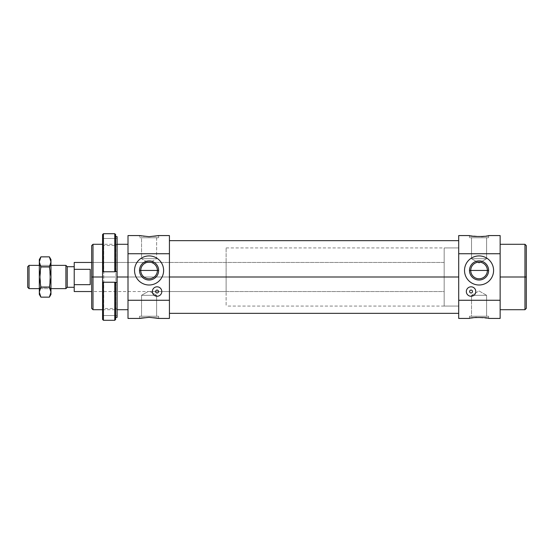 <?xml version="1.0" encoding="UTF-8"?>
<svg xmlns="http://www.w3.org/2000/svg" width="554" height="554" viewBox="0 0 554 554"><rect width="100%" height="100%" fill="white"/><g stroke="black" fill="none" stroke-linecap="round" stroke-linejoin="round"><path stroke-width="0.42" stroke-dasharray="2.77 2.08" d="M91.659 308.37L91.659 277L91.659 291.536L91.659 277L226.122 277C226.122 295.67 226.122 295.67 226.122 277C226.122 258.33 226.122 258.33 226.122 277L226.122 306.071L226.122 247.929L226.122 306.071L226.122 277L458.705 277L458.705 306.071L458.705 247.929L458.705 277L458.705 247.929L458.705 277L226.122 277L226.122 247.929L226.122 277L458.705 277L458.705 240.658L458.705 277L226.122 277L226.122 262.464L226.122 277L91.659 277L91.659 262.464L91.659 277L226.122 277L91.659 277L92.996 277L92.996 309.707L92.996 277L128.002 277L128.002 309.707L128.002 244.293L128.002 277L128.002 244.293L128.002 277L92.996 277L92.996 244.293L92.996 277L91.659 277L91.659 245.63M102.559 277L117.102 277L102.559 277L102.559 244.293L102.559 277L103.743 277L102.559 277L103.743 277L103.743 245.47L103.743 277L103.743 245.47L103.743 277L115.918 277L103.743 277L115.918 277L115.918 245.47L115.918 277L115.918 245.47L115.918 277L117.102 277L115.918 277L117.102 277L117.102 244.293L117.102 309.707L117.102 277L115.918 277L115.918 308.53L115.918 277L115.918 308.53L115.918 277L103.743 277L103.743 308.53L103.743 277L103.743 308.53L103.743 277L102.559 277L102.559 309.707L102.559 277M458.705 277L169.427 277L169.427 240.658L169.427 313.342L169.427 277L169.427 313.342L169.427 277L458.705 277L458.705 313.342L458.705 277M524.963 244.293L524.963 277L500.137 277L500.137 244.293L500.137 309.707L500.137 277L524.963 277L524.963 244.293M526.3 245.63L526.3 277L524.963 277L526.3 277L526.3 308.37M128.002 318.432L128.002 253.739L169.427 253.739L169.427 318.432M169.427 300.261L128.002 300.261L169.427 300.261L169.427 311.286L169.427 240.658M158.673 318.432C159.268 317.207 138.895 317.207 139.483 318.432C138.895 317.207 159.268 317.207 158.673 318.432L158.673 316.251L139.483 316.251L139.483 318.432L139.483 316.251L158.673 316.251L158.673 318.432M500.137 235.568L500.137 253.739L458.705 253.739C458.705 229.903 458.705 229.903 458.705 253.739L500.137 253.739L458.705 253.739L458.705 235.568M483.434 236.461L488.649 235.568L479.058 236.697L469.46 235.568L481.585 236.62M149.081 262.492L148.084 262.464L150.072 262.464L156.623 258.683L156.623 237.749L141.54 237.749L141.54 258.683L156.623 258.683L141.54 258.683L148.084 262.464L141.54 258.683L156.623 258.683L150.072 262.464L149.081 262.492M140.758 270.456A8.317 8.317 0 0 0 149.081 278.78A8.317 8.317 0 0 0 157.398 270.456A8.317 8.317 0 0 1 149.081 278.78A8.317 8.317 0 0 1 140.758 270.456A8.317 8.317 0 0 1 149.081 262.139A8.317 8.317 0 0 1 157.398 270.456A8.317 8.317 0 0 0 149.081 262.139A8.317 8.317 0 0 0 140.758 270.456M134.546 270.456A14.536 14.536 0 0 1 149.081 255.92A14.536 14.536 0 0 1 163.617 270.456A14.536 14.536 0 0 1 149.081 284.998A14.536 14.536 0 0 1 134.546 270.456A14.536 14.536 0 0 0 149.081 284.998A14.536 14.536 0 0 0 163.617 270.456A14.536 14.536 0 0 0 149.081 255.92A14.536 14.536 0 0 0 134.546 270.456M470.741 270.456A8.317 8.317 0 0 0 479.058 278.78A8.317 8.317 0 0 0 487.375 270.456A8.317 8.317 0 0 1 479.058 278.78A8.317 8.317 0 0 1 470.741 270.456A8.317 8.317 0 0 1 479.058 262.139A8.317 8.317 0 0 1 487.375 270.456A8.317 8.317 0 0 0 479.058 262.139A8.317 8.317 0 0 0 470.741 270.456M464.522 270.456A14.536 14.536 0 0 1 479.058 255.92A14.536 14.536 0 0 1 493.593 270.456A14.536 14.536 0 0 1 479.058 284.998A14.536 14.536 0 0 1 464.522 270.456A14.536 14.536 0 0 0 479.058 284.998A14.536 14.536 0 0 0 493.593 270.456A14.536 14.536 0 0 0 479.058 255.92A14.536 14.536 0 0 0 464.522 270.456M155.619 291.536A1.454 1.454 0 0 1 157.073 290.081A1.454 1.454 0 0 1 158.527 291.536A1.454 1.454 0 0 1 157.073 292.99A1.454 1.454 0 0 1 155.619 291.536A1.454 1.454 0 0 0 157.073 292.99A1.454 1.454 0 0 0 158.527 291.536A1.454 1.454 0 0 0 157.073 290.081A1.454 1.454 0 0 0 155.619 291.536M152.35 291.536A4.723 4.723 0 0 1 157.073 286.813A4.723 4.723 0 0 1 161.796 291.536A4.723 4.723 0 0 1 157.073 296.258A4.723 4.723 0 0 1 152.35 291.536A4.723 4.723 0 0 0 157.073 296.258A4.723 4.723 0 0 0 161.796 291.536A4.723 4.723 0 0 0 157.073 286.813A4.723 4.723 0 0 0 152.35 291.536M469.605 291.536A1.454 1.454 0 0 1 471.059 290.081A1.454 1.454 0 0 1 472.514 291.536A1.454 1.454 0 0 1 471.059 292.99A1.454 1.454 0 0 1 469.605 291.536A1.454 1.454 0 0 0 471.059 292.99A1.454 1.454 0 0 0 472.514 291.536A1.454 1.454 0 0 0 471.059 290.081A1.454 1.454 0 0 0 469.605 291.536M466.336 291.536A4.723 4.723 0 0 1 471.059 286.813A4.723 4.723 0 0 1 475.789 291.536A4.723 4.723 0 0 1 471.059 296.258A4.723 4.723 0 0 1 466.336 291.536A4.723 4.723 0 0 0 471.059 296.258A4.723 4.723 0 0 0 475.789 291.536A4.723 4.723 0 0 0 471.059 286.813A4.723 4.723 0 0 0 466.336 291.536M158.673 237.749L158.673 235.568C159.268 236.793 138.895 236.793 139.483 235.568L139.483 237.749L158.673 237.749L139.483 237.749L158.673 237.749L139.483 237.749L139.483 235.568C138.895 236.793 159.268 236.793 158.673 235.568L158.673 237.749M488.649 237.749L488.649 235.568L488.649 237.749L469.46 237.749L488.649 237.749M469.46 235.568L469.46 237.749L469.46 235.568M486.599 258.683L486.599 237.749L471.516 237.749L471.516 258.683L486.599 258.683L471.516 258.683L479.058 263.039L486.599 258.683L479.058 263.039L471.516 258.683L486.599 258.683L471.516 258.683L471.516 237.749L486.599 237.749L486.599 258.683M156.623 295.317L150.072 291.536L148.084 291.536L141.54 295.317L156.623 295.317L141.54 295.317L141.54 316.251L156.623 316.251L156.623 295.317L156.623 316.251L141.54 316.251L156.623 316.251L141.54 316.251L141.54 295.317L156.623 295.317L141.54 295.317L148.084 291.536L149.081 291.508L150.072 291.536L156.623 295.317M471.516 295.317L479.058 290.961L486.599 295.317L471.516 295.317L471.516 316.251L486.599 316.251L486.599 295.317L471.516 295.317L486.599 295.317L486.599 316.251L471.516 316.251L486.599 316.251L471.516 316.251L471.516 295.317L486.599 295.317L479.058 290.961L471.516 295.317M474.681 317.539L469.46 318.432L469.46 316.251L488.649 316.251L488.649 318.432L488.649 316.251L469.46 316.251L469.46 318.432L479.058 317.303L488.649 318.432L476.53 317.38M469.46 316.251L488.649 316.251L469.46 316.251M139.483 316.251L158.673 316.251L139.483 316.251M471.516 237.749L486.599 237.749L471.516 237.749M156.623 237.749L156.623 258.683L141.54 258.683L141.54 237.749L156.623 237.749M226.122 277L226.122 291.536L226.122 277M149.081 291.508L148.084 291.536L149.081 291.508M458.705 318.432L458.705 253.739L458.705 311.286L458.705 300.261L500.137 300.261L458.705 300.261M458.705 253.739L500.137 253.739L500.137 318.432M169.427 235.568L169.427 253.739L128.002 253.739L169.427 253.739L128.002 253.739L128.002 235.568M524.963 309.707L524.963 277L524.963 309.707M500.137 300.261L500.137 244.293M500.137 277L500.137 244.293L500.137 277M128.002 253.739C128.002 229.903 128.002 229.903 128.002 253.739L128.002 300.261M128.002 277L128.002 309.707L128.002 277M91.659 277C91.659 258.33 91.659 258.33 91.659 277C91.659 295.67 91.659 295.67 91.659 277L91.659 245.63L91.659 291.536L444.169 291.536L444.169 262.464L91.659 262.464L444.169 262.464L444.169 291.536L148.084 291.536M39.327 288.627L50.961 288.627L39.327 288.627L39.327 265.373L50.961 265.373L39.327 265.373L40.511 266.55L40.511 287.45L39.327 288.627L40.511 287.45L40.511 266.55L49.777 266.55L49.777 287.45L40.511 287.45L49.777 287.45L49.777 266.55L50.961 265.373L50.961 288.627L49.777 287.45L50.961 288.627L50.961 265.373L49.777 266.55L49.777 287.45L49.777 266.55L40.511 266.55L40.511 287.45L40.511 266.55L39.327 265.373L39.327 288.627M74.215 287.291L74.215 266.709L74.215 287.291M444.169 306.071L458.705 306.071L458.705 247.929L444.169 247.929L444.169 306.071L444.169 247.929L458.705 247.929L458.705 306.071L458.705 247.929L458.705 306.071L444.169 306.071L444.169 247.929L444.169 306.071M90.205 284.659L74.215 284.659L74.215 269.341L90.205 269.341L90.205 284.659L90.205 269.341L90.205 284.659L90.205 269.341L90.205 284.659L90.205 269.341L74.215 269.341L74.215 262.464L74.215 284.659L90.205 284.659M74.215 291.536L74.215 284.659L74.215 291.536M444.169 262.464L444.169 291.536L444.169 262.464M67.242 287.291L67.242 266.709L67.242 287.291M65.905 288.627L65.905 265.373L65.905 288.627M29.037 288.627L29.037 265.373L29.037 288.627M27.7 287.291L27.7 266.709L27.7 287.291M50.961 292.103L49.403 297.145L50.961 292.103L50.961 294.444L50.961 292.103L49.403 287.069L50.961 292.103L50.961 277L49.403 287.069L40.885 287.069L49.403 287.069L50.961 277L49.403 266.931L50.961 277L50.961 292.103M40.885 297.145L39.327 292.103L40.885 287.069L39.327 277L40.885 266.931L49.403 266.931L40.885 266.931L39.327 261.897L40.885 256.855L39.327 261.897L39.327 259.556L39.327 261.897L40.885 266.931L39.327 277L39.327 261.897L39.327 277L40.885 287.069L39.327 292.103L39.327 277L39.327 292.103L40.885 297.145M49.403 256.855L50.961 261.897L49.403 266.931L50.961 261.897L50.961 277L50.961 261.897L49.403 256.855M50.961 259.556L50.961 261.897L50.961 259.556M39.327 294.444L39.327 292.103L39.327 294.444M50.961 288.627L50.961 265.373L50.961 288.627M102.559 319.416L102.559 315.524L117.102 315.524L117.102 317.366L117.102 315.524L102.559 315.524L117.102 315.524L102.559 315.524L102.559 319.416L103.432 320.295L114.775 320.295L115.647 319.416L115.647 317.366L115.647 319.416L115.647 317.366L117.102 317.366L117.102 282.235L102.559 282.235L117.102 282.235L102.559 282.235L102.559 271.765L117.102 271.765L117.102 282.235L102.559 282.235L117.102 282.235L117.102 271.765L102.559 271.765L117.102 271.765L102.559 271.765L117.102 271.765L102.559 271.765L102.559 319.416L102.559 282.235L115.647 282.235L115.647 317.366L115.647 282.235L117.102 282.235L117.102 317.366L117.102 315.524L117.102 317.366L115.647 317.366L115.647 282.235L115.647 319.416L115.647 282.235L115.647 319.416L114.775 320.295L114.775 282.235L114.775 320.295L103.432 320.295L103.432 282.235L103.432 320.295L102.559 319.416M103.432 233.705L102.559 234.584L102.559 238.476L117.102 238.476L117.102 236.634L115.647 236.634L115.647 234.584L114.775 233.705L103.432 233.705L103.432 271.765L103.432 233.705L114.775 233.705L114.775 271.765L114.775 233.705L115.647 234.584L115.647 271.765L115.647 234.584L115.647 271.765L115.647 236.634L117.102 236.634L117.102 238.476L102.559 238.476L117.102 238.476L102.559 238.476L102.559 234.584L102.559 271.765L102.559 234.584L103.432 233.705M117.102 236.634L117.102 271.765L117.102 236.634M117.102 277L117.102 244.293L117.102 277M117.102 244.293L102.559 244.293L103.743 245.47L115.918 245.47L117.102 244.293M91.659 262.464L148.084 262.464M226.122 262.464L150.072 262.464M226.122 247.929L458.705 247.929M458.705 306.071L226.122 306.071M226.122 291.536L150.072 291.536M102.559 309.707L117.102 309.707L115.918 308.53L103.743 308.53L102.559 309.707"/><path stroke-width="0.83" d="M102.559 244.293L92.996 244.293L91.659 245.63L91.659 277L92.996 277L92.996 244.293L92.996 277L102.559 277L92.996 277L92.996 309.707L92.996 277L91.659 277L91.659 308.37L92.996 309.707L102.559 309.707M117.102 277L128.002 277L117.102 277M169.427 277L458.705 277L169.427 277M500.137 309.707L524.963 309.707L524.963 277L524.963 309.707L526.3 308.37L526.3 245.63L526.3 277L500.137 277L524.963 277L524.963 244.293L524.963 277L526.3 277L526.3 245.63L524.963 244.293L500.137 244.293L500.137 253.739L500.137 235.568L488.649 235.568C489.244 236.793 468.871 236.793 469.46 235.568C468.871 236.793 489.244 236.793 488.649 235.568M158.673 318.432L169.427 318.432L169.427 300.261L128.002 300.261L128.002 318.432L139.483 318.432L149.081 317.303L158.673 318.432L149.081 317.303L139.483 318.432M469.46 235.568L458.705 235.568L458.705 253.739L500.137 253.739L458.705 253.739L458.705 300.261L458.705 253.739M481.585 236.62L483.434 236.461M157.398 270.456L140.758 270.456A8.317 8.317 0 0 1 149.081 262.139A8.317 8.317 0 0 1 157.398 270.456A8.317 8.317 0 0 0 149.081 262.139A8.317 8.317 0 0 0 140.758 270.456L139.518 270.456L140.758 270.456A8.317 8.317 0 0 0 149.081 278.78A8.317 8.317 0 0 0 157.398 270.456L158.645 270.456A9.563 9.563 0 0 0 149.081 260.892A9.563 9.563 0 0 0 139.518 270.456A9.563 9.563 0 0 1 149.081 260.892A9.563 9.563 0 0 1 158.645 270.456A9.563 9.563 0 0 1 149.081 280.019A9.563 9.563 0 0 1 139.518 270.456A9.563 9.563 0 0 0 149.081 280.019A9.563 9.563 0 0 0 158.645 270.456L157.398 270.456A8.317 8.317 0 0 1 149.081 278.78A8.317 8.317 0 0 1 140.758 270.456L157.398 270.456M163.617 270.456A14.536 14.536 0 0 0 149.081 255.92A14.536 14.536 0 0 0 134.546 270.456A14.536 14.536 0 0 0 149.081 284.998A14.536 14.536 0 0 0 163.617 270.456A14.536 14.536 0 0 1 149.081 284.998A14.536 14.536 0 0 1 134.546 270.456A14.536 14.536 0 0 1 149.081 255.92A14.536 14.536 0 0 1 163.617 270.456M487.375 270.456L470.741 270.456A8.317 8.317 0 0 1 479.058 262.139A8.317 8.317 0 0 1 487.375 270.456A8.317 8.317 0 0 0 479.058 262.139A8.317 8.317 0 0 0 470.741 270.456L469.494 270.456L470.741 270.456A8.317 8.317 0 0 0 479.058 278.78A8.317 8.317 0 0 0 487.375 270.456L488.621 270.456A9.563 9.563 0 0 0 479.058 260.892A9.563 9.563 0 0 0 469.494 270.456A9.563 9.563 0 0 1 479.058 260.892A9.563 9.563 0 0 1 488.621 270.456A9.563 9.563 0 0 1 479.058 280.019A9.563 9.563 0 0 1 469.494 270.456A9.563 9.563 0 0 0 479.058 280.019A9.563 9.563 0 0 0 488.621 270.456L487.375 270.456A8.317 8.317 0 0 1 479.058 278.78A8.317 8.317 0 0 1 470.741 270.456L487.375 270.456M493.593 270.456A14.536 14.536 0 0 0 479.058 255.92A14.536 14.536 0 0 0 464.522 270.456A14.536 14.536 0 0 0 479.058 284.998A14.536 14.536 0 0 0 493.593 270.456A14.536 14.536 0 0 1 479.058 284.998A14.536 14.536 0 0 1 464.522 270.456A14.536 14.536 0 0 1 479.058 255.92A14.536 14.536 0 0 1 493.593 270.456M158.527 291.536A1.454 1.454 0 0 0 157.073 290.081A1.454 1.454 0 0 0 155.619 291.536A1.454 1.454 0 0 1 157.073 290.081A1.454 1.454 0 0 1 158.527 291.536A1.454 1.454 0 0 1 157.073 292.99A1.454 1.454 0 0 1 155.619 291.536A1.454 1.454 0 0 0 157.073 292.99A1.454 1.454 0 0 0 158.527 291.536M161.796 291.536A4.723 4.723 0 0 0 157.073 286.813A4.723 4.723 0 0 0 152.35 291.536A4.723 4.723 0 0 0 157.073 296.258A4.723 4.723 0 0 0 161.796 291.536A4.723 4.723 0 0 1 157.073 296.258A4.723 4.723 0 0 1 152.35 291.536A4.723 4.723 0 0 1 157.073 286.813A4.723 4.723 0 0 1 161.796 291.536M472.514 291.536A1.454 1.454 0 0 0 471.059 290.081A1.454 1.454 0 0 0 469.605 291.536A1.454 1.454 0 0 1 471.059 290.081A1.454 1.454 0 0 1 472.514 291.536A1.454 1.454 0 0 1 471.059 292.99A1.454 1.454 0 0 1 469.605 291.536A1.454 1.454 0 0 0 471.059 292.99A1.454 1.454 0 0 0 472.514 291.536M475.789 291.536A4.723 4.723 0 0 0 471.059 286.813A4.723 4.723 0 0 0 466.336 291.536A4.723 4.723 0 0 0 471.059 296.258A4.723 4.723 0 0 0 475.789 291.536A4.723 4.723 0 0 1 471.059 296.258A4.723 4.723 0 0 1 466.336 291.536A4.723 4.723 0 0 1 471.059 286.813A4.723 4.723 0 0 1 475.789 291.536M488.649 318.432C489.244 317.207 468.871 317.207 469.46 318.432C468.871 317.207 489.244 317.207 488.649 318.432L500.137 318.432L500.137 253.739L500.137 300.261L458.705 300.261L500.137 300.261M139.483 235.568L149.081 236.697L158.673 235.568L149.081 236.697L139.483 235.568L128.002 235.568L128.002 300.261L169.427 300.261L169.427 253.739L169.427 300.261M458.705 300.261L458.705 318.432L469.46 318.432M476.53 317.38L474.681 317.539M458.705 240.658L169.427 240.658L169.427 253.739L128.002 253.739L169.427 253.739L169.427 235.568L158.673 235.568M128.002 300.261L128.002 253.739M91.659 291.536L74.215 291.536L74.215 269.341L74.215 284.659L90.205 284.659L90.205 269.341L74.215 269.341L74.215 262.464L91.659 262.464L74.215 262.464L74.215 269.341L90.205 269.341L90.205 284.659L74.215 284.659L74.215 291.536L91.659 291.536L91.659 307.463L91.659 277M27.7 287.291L29.037 288.627L29.037 265.373L27.7 266.709L27.7 287.291L27.7 266.709L29.037 265.373L29.037 288.627L39.327 288.627L29.037 288.627L27.7 287.291M50.961 288.627L65.905 288.627L65.905 265.373L50.961 265.373L65.905 265.373L65.905 288.627L67.242 287.291L67.242 266.709L65.905 265.373L67.242 266.709L67.242 287.291L74.215 287.291L67.242 287.291L65.905 288.627L50.961 288.627M39.327 265.373L29.037 265.373L39.327 265.373M74.215 266.709L67.242 266.709L74.215 266.709M39.327 294.444L40.885 297.145L39.327 292.103L39.327 294.444L39.327 292.103L40.885 297.145L49.403 297.145L50.961 294.444L50.961 292.103L49.403 297.145L40.885 297.145L39.327 294.444M40.885 256.855L39.327 259.556L39.327 261.897L40.885 256.855L49.403 256.855L50.961 261.897L50.961 259.556L49.403 256.855L40.885 256.855L39.327 261.897L40.885 266.931L39.327 277L40.885 287.069L49.403 287.069L50.961 277L49.403 266.931L40.885 266.931L49.403 266.931L50.961 261.897L49.403 256.855L50.961 259.556L50.961 261.897L49.403 266.931L50.961 277L50.961 261.897L50.961 277L49.403 287.069L40.885 287.069L39.327 292.103L40.885 287.069L39.327 277L39.327 292.103L39.327 277L40.885 266.931L39.327 261.897L39.327 277L39.327 259.556L40.885 256.855M50.961 292.103L49.403 287.069L50.961 292.103L50.961 277L50.961 294.444L49.403 297.145L50.961 292.103M103.432 320.295L102.559 319.416L102.559 282.235L117.102 282.235L117.102 271.765L102.559 271.765L102.559 282.235L102.559 234.584L103.432 233.705L114.775 233.705L115.647 234.584L114.775 233.705L103.432 233.705L102.559 234.584L102.559 271.765L103.432 271.765L103.432 233.705L103.432 271.765L114.775 271.765L114.775 233.705L114.775 271.765L115.647 271.765L115.647 234.584L115.647 271.765L117.102 271.765L117.102 236.634L115.647 236.634L117.102 236.634L117.102 282.235L102.559 282.235L102.559 319.416L103.432 320.295L103.432 282.235L103.432 320.295L114.775 320.295L103.432 320.295M117.102 317.366L115.647 317.366L117.102 317.366L117.102 282.235L117.102 317.366M115.647 319.416L114.775 320.295L114.775 282.235L114.775 320.295L115.647 319.416L115.647 282.235L115.647 319.416M128.002 244.293L117.102 244.293M169.427 313.342L458.705 313.342M117.102 309.707L128.002 309.707"/></g></svg>
